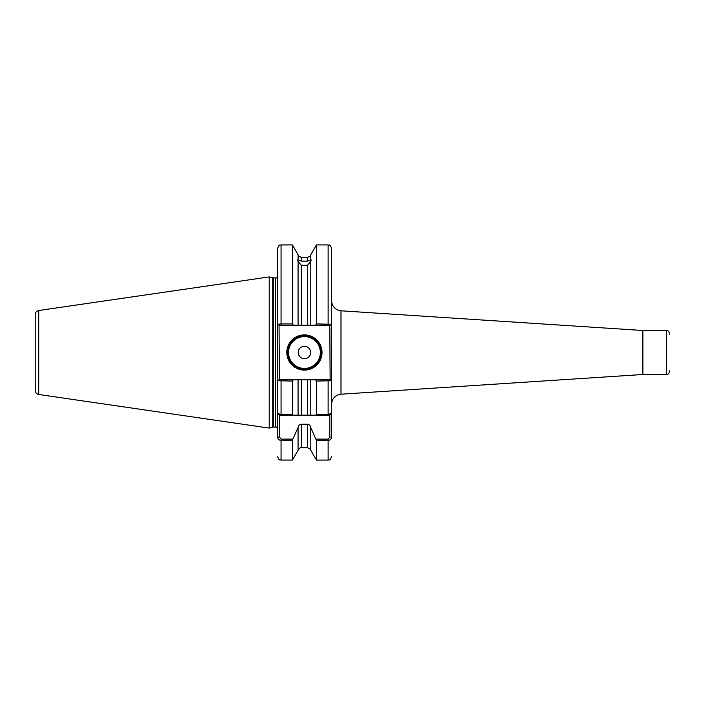 <?xml version="1.0" encoding="UTF-8"?>
<svg xmlns="http://www.w3.org/2000/svg" width="705" height="705" viewBox="0 0 705 705"><rect width="100%" height="100%" fill="white"/><g stroke="black" fill="none" stroke-linecap="round" stroke-linejoin="round"><path stroke-width="1.06" d="M307.495 257.457C311.249 255.624 311.249 255.589 307.495 257.369L301.352 257.369C297.589 255.589 297.589 255.624 301.352 257.457M301.352 265.265L301.352 325.243L310.773 325.243L310.773 261.467L307.495 265.265L301.352 265.265L298.074 261.467L297.651 259.951M298.559 255.8L298.074 254.743L298.074 259.863L301.352 261.132L307.495 261.132L310.773 259.863L310.773 254.743L316.439 244.917L316.439 323.912L331.509 324.274L331.509 437.021C331.456 438.968 330.328 440.123 328.125 440.475L316.439 440.475L310.773 427.556L310.773 450.257L316.439 460.083L316.439 440.475M322.026 352.5A17.607 17.607 0 0 1 304.419 370.107A17.607 17.607 0 0 1 286.812 352.5A17.607 17.607 0 0 1 304.419 334.893A17.607 17.607 0 0 1 322.026 352.5M287.49 352.5A16.929 16.929 0 0 0 304.419 369.429A16.929 16.929 0 0 0 321.348 352.5A16.929 16.929 0 0 0 304.419 335.571A16.929 16.929 0 0 0 287.49 352.5M310.632 352.5A6.204 6.204 0 0 1 304.419 358.704A6.204 6.204 0 0 1 298.215 352.5A6.204 6.204 0 0 1 304.419 346.296A6.204 6.204 0 0 1 310.632 352.5M666.366 330.495L642.881 330.495L642.881 374.505L666.366 374.505L666.366 330.495C667.591 329.94 668.719 331.068 669.75 333.879L669.75 334.725M38.731 394.483C36.572 393.998 35.417 392.659 35.25 390.464L35.25 314.536C35.417 312.341 36.572 311.002 38.731 310.517L38.731 394.483L269.213 428.094L269.213 276.906L38.731 310.517M310.773 450.257C311.443 449.834 310.35 448.988 307.495 447.728L307.495 424.225L301.352 424.225L301.352 447.728C301.106 446.97 300.013 447.816 298.074 450.257L292.399 460.083L292.399 440.475L281.057 440.475C278.854 440.123 277.726 438.968 277.673 437.021L277.673 413.447L281.057 414.417L292.399 414.417L292.399 381.088L277.673 380.726L277.673 413.447L277.673 248.301C279.33 243.613 280.026 245.604 281.057 244.917L281.057 323.912L292.399 323.912L292.399 244.917L281.057 244.917M292.399 323.912L293.342 325.243L301.352 325.243L298.074 325.243L298.074 261.467M273.267 277.92L273.267 427.08L272.738 427.151L272.738 277.849L275.646 277.92C275.972 278.501 276.651 277.823 277.673 275.893L277.673 324.274L281.057 323.912L281.057 325.243L279.057 325.243L279.365 379.757L293.342 379.757L292.399 381.088M277.673 381.114L277.673 413.447L279.365 415.139L279.365 437.021L281.057 439.092L292.813 439.092L292.399 440.475M292.399 414.417L292.813 415.139L298.074 415.139L298.074 379.757L293.342 379.757M298.074 450.257L298.074 427.556L292.813 439.092M277.673 380.726L279.057 379.757L281.057 379.757L281.057 415.139L307.495 415.139L307.495 379.757L301.352 379.757L301.352 415.139L298.074 415.139M316.034 439.092L328.125 439.092L329.817 437.021L329.817 415.139L310.773 415.139L316.034 415.139L316.439 414.417L316.439 381.088L315.496 379.757L310.773 379.757L310.773 415.139L307.495 415.139M316.439 414.417L328.125 414.417L331.509 413.447L331.509 381.114M331.509 323.886L331.509 248.301L331.509 324.274L330.125 325.243L315.496 325.243L316.439 323.912M315.496 379.757L330.125 379.757L331.509 380.726L316.439 381.088M298.074 379.757L301.352 379.757M298.074 427.556C298.426 425.653 299.51 424.542 301.352 424.225M307.495 379.757L310.773 379.757L307.495 379.757M307.495 424.225C309.328 424.551 310.42 425.661 310.773 427.556M329.817 415.139L331.509 413.447M310.773 261.467L311.196 259.951M310.773 325.243L315.496 325.243M35.25 352.5L35.25 384.666M669.75 370.275L669.75 371.121C668.719 373.932 667.591 375.06 666.366 374.505M330.125 379.757L329.817 325.243L328.125 325.243L328.125 244.917L316.439 244.917M293.342 325.243L281.057 325.243M281.057 415.139L279.365 415.139M279.057 325.243L277.673 324.274M277.673 437.021L279.365 437.021M331.509 437.021L329.817 437.021M288.512 352.5A15.915 15.915 0 0 0 304.419 368.415A15.915 15.915 0 0 0 320.334 352.5A15.915 15.915 0 0 0 304.419 336.585A15.915 15.915 0 0 0 288.512 352.5M642.881 374.505L642.44 374.522L642.44 330.478L341 310.799L341 394.201C335.183 395.1 332.02 398.475 331.509 404.335M275.646 277.92L275.646 427.08C275.972 426.499 276.651 427.177 277.673 429.107M301.352 257.369L301.352 261.132M307.495 261.132L307.495 257.369M307.495 325.243L307.495 265.265M281.057 439.092L281.057 460.083C280.026 459.396 279.33 461.387 277.673 456.699M328.125 415.139L328.125 379.757M316.439 460.083L328.125 460.083L328.125 439.092M272.738 277.849L269.213 276.906M307.495 447.728L301.352 447.728M292.399 460.083L281.057 460.083M328.125 460.083C329.094 459.44 329.869 461.352 331.509 456.699M298.074 254.743L292.399 244.917M310.773 254.743L310.288 255.8M328.125 244.917C329.094 245.56 329.869 243.648 331.509 248.301M273.267 427.08L275.646 427.08M272.738 427.151L269.213 428.094M642.44 374.522L341 394.201M642.881 330.495L642.44 330.478M341 310.799C335.183 309.9 332.02 306.525 331.509 300.665"/></g></svg>
